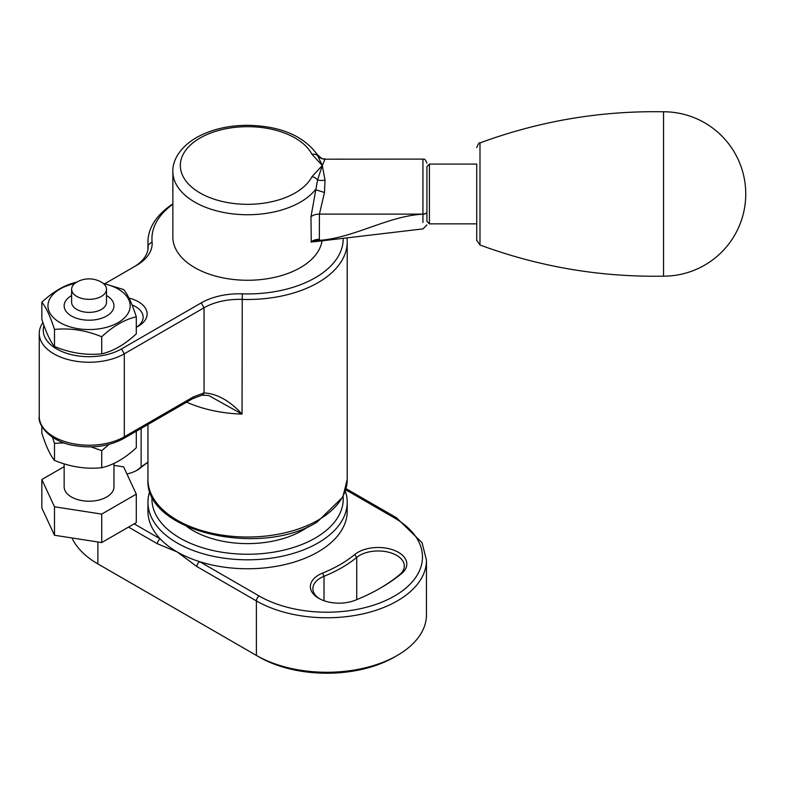 <?xml version="1.0" encoding="UTF-8"?>
<svg xmlns="http://www.w3.org/2000/svg" width="785" height="785" viewBox="0 0 785 785"><rect width="100%" height="100%" fill="white"/><g stroke="black" fill="none" stroke-linecap="round" stroke-linejoin="round"><path stroke-width="1.18" d="M152.045 496.444A95.652 55.225 0 0 0 208.918 549.539A95.652 55.225 0 0 0 315.217 538.078A95.652 55.225 0 0 0 343.123 496.444M345.322 491.116A99.636 57.521 180 0 1 347.215 502.282A99.636 57.521 180 0 1 318.033 542.965A99.636 57.521 180 0 1 209.458 555.427A99.636 57.521 180 0 1 147.953 502.282A99.636 57.521 180 0 1 149.847 491.116M354.702 554.544A28.643 16.534 180 0 1 357.911 552.336A28.643 16.534 180 0 1 396.582 551.355A28.643 16.534 180 0 1 401.635 573.511A188.057 108.575 180 0 1 380.558 588.004A188.057 108.575 180 0 1 355.448 600.172A28.643 16.534 180 0 1 318.759 598.317A28.643 16.534 180 0 1 318.759 574.934A28.643 16.534 180 0 1 322.586 573.079A130.771 75.497 0 0 0 340.052 564.621A130.771 75.497 0 0 0 354.702 554.544L356.743 557.399A133.264 76.94 180 0 1 341.809 567.673A133.264 76.94 180 0 1 324.019 576.288A26.15 15.101 0 0 0 320.525 577.986A26.15 15.101 0 0 0 312.862 588.662A26.15 15.101 0 0 0 319.681 598.827M379.675 588.514A185.564 107.133 0 0 0 399.594 574.718A26.15 15.101 0 0 0 404.324 566.063A26.15 15.101 0 0 0 388.173 552.11A26.15 15.101 0 0 0 359.677 555.378A26.15 15.101 0 0 0 356.743 557.399L356.743 599.642M347.215 502.282L347.215 511.231A99.636 57.521 180 0 1 318.033 551.914A99.636 57.521 180 0 1 199.675 561.677A99.636 57.521 180 0 1 177.135 551.914A99.636 57.521 180 0 1 160.219 538.893A99.636 57.521 180 0 1 147.953 511.231L147.953 502.282M397.288 655.426L397.288 655.426A99.636 57.521 0 0 0 426.471 614.753L426.471 560.245A99.636 57.521 180 0 1 397.288 600.927A99.636 57.521 180 0 1 256.391 600.927L256.391 655.426A99.636 57.521 0 0 0 397.288 655.426L394.472 657.055A95.652 55.225 180 0 1 259.207 657.055L100.696 565.534A95.652 55.225 180 0 1 100.686 565.534A95.652 55.225 180 0 1 100.617 565.494M147.953 462.336A130.771 75.497 0 0 0 140.466 467.929A28.643 16.534 180 0 1 137.257 470.136A28.643 16.534 180 0 1 126.935 473.954M72.014 537.97A99.636 57.521 0 0 0 97.87 563.915L97.87 541.974M196.858 566.554A3.984 2.296 -60 0 1 199.675 561.677L259.207 596.041A3.984 2.296 -60 0 0 256.391 600.927L196.858 566.554L177.135 551.914L157.402 543.779A3.984 2.296 -60 0 1 160.219 538.893L134.156 523.84M136.335 470.647A26.15 15.101 0 0 0 138.425 469.136A133.264 76.94 180 0 1 147.953 462.179M172.857 203.914A99.636 57.521 0 0 0 147.953 241.966A99.636 57.521 0 0 0 148.1 245.165A49.818 28.76 180 0 1 148.179 246.765A49.818 28.76 180 0 1 133.646 267.077M42.959 322.596A49.818 28.76 0 0 0 39.25 333.488A49.818 28.76 0 0 0 70.002 360.06A49.818 28.76 0 0 0 124.295 353.819L204.041 307.779A49.818 28.76 180 0 1 242.035 299.399A99.636 57.521 0 0 0 318.033 282.639A99.636 57.521 0 0 0 347.215 241.966A99.636 57.521 0 0 0 347.078 238.915M104.866 283.689L136.404 265.477A53.802 31.066 0 0 0 152.084 241.78A95.652 55.225 180 0 1 172.857 204.237M343.222 239.445A95.652 55.225 180 0 1 315.217 277.762A95.652 55.225 180 0 1 242.261 293.845A53.802 31.066 0 0 0 201.225 302.892L121.479 348.942A45.834 26.464 180 0 1 67.814 353.672A45.834 26.464 180 0 1 43.97 325.51M132.057 304.943A25.905 14.954 180 0 1 143.155 317.209A25.905 14.954 180 0 1 136.296 327.345L138.386 326.158A29.889 17.26 0 0 0 129.005 298.094M193.395 396.906A3.984 2.296 -120 0 1 192.56 398.731L201.863 395.208L208.653 395.493L242.035 414.107C229.711 400.713 217.043 393.648 204.041 392.902L193.395 396.906L124.295 436.794A49.818 28.76 180 0 1 70.002 443.034A49.818 28.76 180 0 1 39.25 416.462L39.25 333.488M201.863 395.208A3.984 2.944 -99.3 0 0 204.041 392.902L204.041 307.779L201.225 302.892M426.922 177.567L426.922 221.37L429.415 223.862L429.415 164.075L426.922 166.567L426.922 177.567M479.988 244.999L479.988 142.939C539.226 121.076 600.417 110.685 663.551 111.774L663.551 276.163C600.417 277.252 539.226 266.861 479.988 244.999L476.74 240.328L476.74 164.075L429.415 164.075M426.922 166.567L426.922 219.25M422.938 222.508L422.938 159.1L325.019 159.178L322.311 165.498L325.019 180.148L324.48 192.502L319.426 214.099A9.96 5.75 0 0 0 310.978 216.807L317.562 179.971L322.311 165.498L317.562 155.607A9.96 9.793 -111 0 0 325.019 159.178M325.019 180.148A9.96 3.886 -10.9 0 1 317.562 179.971A7.477 5.838 27.6 0 0 311.969 176.703L322.311 165.498L311.969 154.282A7.477 5.838 -27.6 0 1 317.562 155.607L317.199 154.488C325.068 161.945 322.821 157.716 325.451 159.1L325.451 159.1M321.938 241.397A74.722 43.146 180 0 1 247.579 280.265A74.722 43.146 180 0 1 172.857 237.129L172.857 171.601A74.722 43.146 180 0 0 247.579 214.737A74.722 43.146 180 0 0 315.433 189.676L324.48 192.502M426.922 211.803A3.984 2.296 0 0 1 422.938 214.099L319.426 214.099L319.358 240.347L311.262 242.074L310.978 216.807M311.262 242.074A9.96 5.721 7.4 0 1 319.358 240.347C353.888 238.041 388.408 215.836 422.938 214.197A3.984 2.296 0 0 0 426.922 211.891M476.74 240.328L476.74 164.075M76.734 296.387A17.437 10.068 180 0 1 71.631 289.263A17.437 10.068 180 0 1 76.734 282.149A17.437 10.068 180 0 1 76.989 282.001A24.904 24.904 0 0 1 101.137 282.001A17.437 10.068 180 0 1 101.393 282.149A17.437 10.068 180 0 1 106.505 289.263A17.437 10.068 180 0 1 101.393 296.387A17.437 10.068 180 0 1 76.734 296.387M106.505 289.263L106.505 302.303A17.437 10.068 180 0 1 95.741 311.606A17.437 10.068 180 0 1 76.734 309.418A17.437 10.068 180 0 1 71.631 302.303L71.631 289.263M106.681 295.651A24.904 14.385 180 0 1 113.972 305.826A24.904 14.385 180 0 1 98.596 319.112A24.904 14.385 180 0 1 71.455 315.992A24.904 14.385 180 0 1 64.154 305.826A24.904 14.385 180 0 1 71.631 295.552A24.904 14.385 0 0 0 64.154 305.826A24.904 14.385 0 0 0 71.455 315.992A24.904 14.385 0 0 0 98.596 319.112A24.904 14.385 0 0 0 113.972 305.826A24.904 14.385 0 0 0 106.681 295.651A24.904 14.385 0 0 0 106.505 295.552A24.904 14.385 180 0 1 106.681 295.651M113.972 463.444L113.972 486.828A24.904 14.385 180 0 1 98.596 500.114A24.904 14.385 180 0 1 71.455 496.993A24.904 14.385 180 0 1 64.154 486.828L64.154 463.856M113.972 465.377L123.637 466.869L136.296 494.138L101.726 514.096L54.489 506.786L41.84 479.527L64.154 466.633M136.296 494.138L136.296 522.604L101.726 542.572L54.489 535.262L54.489 506.786M101.726 542.572L101.726 514.096M54.489 535.262L41.84 507.993L41.84 479.527M103.483 283.601A41.095 23.727 180 0 1 118.133 289.047A41.095 23.727 180 0 1 118.133 322.606A41.095 23.727 180 0 1 60.003 322.606A41.095 23.727 180 0 1 74.653 283.601M54.489 329.464C70.199 327.836 85.938 330.269 101.726 336.765C113.207 326.079 124.736 319.426 136.296 316.806L136.296 333.861C124.736 344.586 113.207 351.248 101.726 353.819C86.016 355.448 70.277 353.014 54.489 346.519L54.489 329.464C50.289 316.335 46.07 307.249 41.84 302.196L41.84 319.25C46.05 332.369 50.26 341.455 54.489 346.519M103.159 283.336L123.637 289.537C127.847 294.552 132.066 303.638 136.296 316.806M101.726 336.765L101.726 353.819M41.84 302.196C53.331 291.51 64.851 284.847 76.41 282.227M136.296 431.22L136.296 447.754C124.736 458.479 113.207 465.132 101.726 467.713C86.016 469.342 70.277 466.908 54.489 460.402L54.489 443.348L64.095 442.887M91.021 446.881L101.726 450.659L109.066 444.398M101.726 450.659L101.726 467.713M41.84 426.284L41.84 433.143C46.05 446.263 50.26 455.349 54.489 460.402M54.489 443.348L52.418 437.235M308.319 526.568A77.215 44.578 180 0 1 302.186 530.552A77.215 44.578 180 0 1 186.85 526.568M259.207 596.041A95.652 55.225 0 0 0 394.472 596.041A95.652 55.225 0 0 0 394.472 517.943L345.724 489.801M157.402 543.779L128.514 527.098M322.586 573.079L324.019 576.288L324.019 600.711M141.143 428.414L141.143 466.977M346.048 488.643L396.464 517.747A3.984 2.296 120 0 0 394.472 517.943M401.635 573.511L399.594 574.718M140.466 467.929L138.425 469.136M318.033 520.18A99.636 57.521 180 0 1 209.458 532.652A99.636 57.521 180 0 1 147.953 479.507C144.479 531.543 260.267 558.106 317.209 522.005L342.819 497.052L347.215 479.507A99.636 57.521 180 0 1 318.033 520.18M186.614 402.165A99.636 57.521 0 0 0 242.035 414.107L242.261 293.845M152.084 241.78L148.1 245.165L148.1 248.364M121.479 348.942L124.295 353.819L124.295 436.794A3.984 2.296 -120 0 1 123.471 438.619C108.909 446.4 92.296 448.667 73.613 445.438C51.3 441.984 37.415 425.46 39.25 416.462M311.969 154.282A67.255 38.828 0 0 0 247.579 126.67A67.255 38.828 0 0 0 180.334 165.498A67.255 38.828 0 0 0 247.579 204.326A67.255 38.828 0 0 0 311.969 176.703M319.426 239.317A9.96 5.75 0 0 0 310.978 242.025M479.988 142.939L479.988 142.939C479.498 142.056 478.418 143.616 476.74 147.6M396.464 517.747L422.075 542.7L426.471 560.245M100.686 565.534L97.87 563.915M147.953 241.966L147.953 249.532M147.953 424.489L147.953 479.507M347.215 241.966L347.215 479.507M192.56 398.731L123.471 438.619M476.74 223.862L429.415 223.862M422.938 159.1C423.704 159.905 424.45 157.137 426.922 163.084M172.857 171.601C172.337 162.318 178.146 148.571 195.808 137.944C210.419 129.643 227.679 125.423 247.579 125.296C280.147 125.924 303.353 135.658 317.199 154.488M313.431 241.839L423.027 228.886L426.922 224.902M663.541 276.163A82.199 82.199 0 0 0 745.75 193.964A82.199 82.199 0 0 0 663.56 111.774"/></g></svg>
